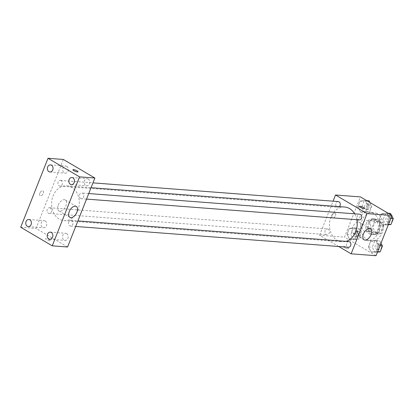 <?xml version="1.0" encoding="UTF-8"?>
<svg xmlns="http://www.w3.org/2000/svg" width="414" height="414" viewBox="0 0 414 414"><rect width="100%" height="100%" fill="white"/><g stroke="black" fill="none" stroke-linecap="round" stroke-linejoin="round"><path stroke-width="0.31" stroke-dasharray="2.07 1.55" d="M368.31 221.133A5.548 4.409 -85.6 0 0 366.742 220.636A5.548 4.409 -85.6 0 0 361.924 225.832A5.548 4.409 -85.6 0 0 365.898 231.695A5.548 4.409 -85.6 0 0 370.561 227.519A5.548 4.409 -85.6 0 0 368.31 221.133M379.809 222.013A5.548 4.409 -85.6 0 0 378.241 221.511A5.548 4.409 -85.6 0 0 373.423 226.706A5.548 4.409 -85.6 0 0 377.397 232.57A5.548 4.409 -85.6 0 0 382.06 228.393A5.548 4.409 -85.6 0 0 379.809 222.013M383.783 226.008L380.864 233.382A7.53 5.987 -85.6 0 1 378.432 234.49L372.652 231.084A7.53 5.987 -85.6 0 1 371.85 228.073L374.774 220.698A7.53 5.987 -85.6 0 1 377.201 219.591L382.981 222.996A7.53 5.987 -85.6 0 1 383.783 226.008L379.948 225.718L377.03 233.092L380.864 233.382M371.85 228.073L368.02 227.783L370.939 220.408L374.774 220.698M377.201 219.591L373.371 219.301L379.152 222.706L382.981 222.996M373.371 219.301A7.53 5.987 -85.6 0 0 370.939 220.408M368.02 227.783A7.53 5.987 -85.6 0 0 368.817 230.795L372.652 231.084M377.03 233.092A7.53 5.987 -85.6 0 1 374.598 234.2L368.817 230.795M379.948 225.718A7.53 5.987 -85.6 0 0 379.152 222.706M368.351 223.431A7.923 6.298 94.4 0 1 374.587 218.851A7.923 6.298 94.4 0 1 380.264 227.229A7.923 6.298 94.4 0 1 373.381 234.65A7.923 6.298 94.4 0 1 368.351 223.431M366.437 223.286A7.923 6.298 -85.6 0 0 371.467 234.505A7.923 6.298 -85.6 0 0 378.127 228.533A7.923 6.298 -85.6 0 0 374.913 219.42A7.923 6.298 -85.6 0 0 372.672 218.706A7.923 6.298 -85.6 0 0 366.437 223.286M374.598 234.2L378.432 234.49M377.19 213.671A14.262 11.338 -85.6 0 0 373.154 212.382A14.262 11.338 -85.6 0 0 360.765 225.739A14.262 11.338 -85.6 0 0 370.985 240.824A14.262 11.338 -85.6 0 0 382.976 230.081A14.262 11.338 -85.6 0 0 377.19 213.671M373.356 213.381A14.262 11.338 -85.6 0 0 369.319 212.092A14.262 11.338 -85.6 0 0 356.93 225.449A14.262 11.338 -85.6 0 0 367.151 240.529A14.262 11.338 -85.6 0 0 379.146 229.791A14.262 11.338 -85.6 0 0 373.356 213.381M349.794 239.478L347.004 234.252L349.302 228.445L354.394 227.866L357.189 233.092L354.886 238.899L349.794 239.478L347.004 234.252L349.302 228.445L354.394 227.866L357.189 233.092L354.886 238.899L349.794 239.478L353.628 239.773L350.834 234.547L353.137 228.74L358.229 228.155L361.018 233.382L358.721 239.194L353.628 239.773M371.244 252.116L368.45 246.889L370.747 241.083L375.84 240.503L378.634 245.73L376.336 251.536L371.244 252.116L368.45 246.889L370.747 241.083L375.84 240.503L378.634 245.73L376.336 251.536L371.244 252.116L375.074 252.411L372.284 247.184L374.582 241.372L379.674 240.793L380.983 243.241M376.041 255.717L344.5 237.139L360.428 196.904M360.63 212.118L357.836 206.897L360.133 201.085L365.226 200.505L368.02 205.732L365.722 211.538L360.63 212.118L357.836 206.897L360.133 201.085L365.226 200.505L368.02 205.732L365.722 211.538L360.63 212.118L364.46 212.413L361.67 207.186L363.968 201.38L369.06 200.8M382.075 224.755L379.281 219.529L381.584 213.722L386.676 213.143L389.465 218.369L387.168 224.176L382.075 224.755L379.281 219.529L381.584 213.722L386.676 213.143L389.465 218.369L387.168 224.176L382.075 224.755L385.91 225.05L383.116 219.824L385.413 214.012L390.505 213.433M338.73 246.516L319.587 235.24L344.5 237.139M319.587 235.24L333.073 201.178M334.776 213.081A2.774 1.568 120.5 0 0 332.256 215.13A2.774 1.568 120.5 0 0 332.375 217.987A2.774 1.568 120.5 0 0 335.133 216.393A2.774 1.568 120.5 0 0 335.19 213.205A2.774 1.568 120.5 0 0 334.776 213.081A2.774 1.568 120.5 0 0 332.256 215.13A2.774 1.568 120.5 0 0 332.375 217.987A2.774 1.568 120.5 0 0 335.133 216.393A2.774 1.568 120.5 0 0 335.19 213.21A2.774 1.568 120.5 0 0 334.781 213.081M344.65 207.031A17.429 13.859 -85.6 0 0 329.503 223.358A17.429 13.859 -85.6 0 0 342 241.792A17.429 13.859 -85.6 0 0 346.052 241.352M356.811 219.71A17.429 13.859 -85.6 0 0 354.632 213.821M348.847 241.564A2.851 2.267 -85.6 0 0 346.368 244.239A2.851 2.267 -85.6 0 0 348.412 247.251M328.209 229.185A2.851 2.267 -85.6 0 0 327.402 228.932A2.851 2.267 -85.6 0 0 324.923 231.602A2.851 2.267 -85.6 0 0 326.967 234.619A2.851 2.267 -85.6 0 0 329.363 232.471A2.851 2.267 -85.6 0 0 328.209 229.185M338.233 201.571A2.851 2.267 -85.6 0 0 335.754 204.242A2.851 2.267 -85.6 0 0 337.798 207.259A2.851 2.267 -85.6 0 0 339.382 206.633M359.248 219.891A2.851 2.267 94.4 0 1 358.441 219.637A2.851 2.267 94.4 0 1 357.282 216.356A2.851 2.267 94.4 0 1 359.678 214.204M347.77 247.784A2.774 0.611 21.6 0 0 345.11 246.687A2.774 0.611 21.6 0 0 343.511 246.635A2.774 0.611 21.6 0 0 345.866 248.229A2.774 0.611 21.6 0 0 348.671 248.679A2.774 0.611 21.6 0 0 347.77 247.784A2.774 0.611 21.6 0 0 345.11 246.682A2.774 0.611 21.6 0 0 343.516 246.635A2.774 0.611 21.6 0 0 345.866 248.224A2.774 0.611 21.6 0 0 348.671 248.674A2.774 0.611 21.6 0 0 347.77 247.784M364.599 208.449L364.599 208.444A2.774 0.611 -158.4 0 1 364.599 208.449A2.774 0.611 -158.4 0 1 363.006 208.397A2.774 0.611 -158.4 0 1 360.346 207.3A2.774 0.611 -158.4 0 1 359.445 206.405L359.445 206.405M358.54 222.111A6.339 3.581 -59.5 0 1 359.476 222.396A6.339 3.581 -59.5 0 1 359.347 229.677A6.339 3.581 -59.5 0 1 353.044 233.32A6.339 3.581 -59.5 0 1 352.769 226.794A6.339 3.581 -59.5 0 1 358.54 222.111M71.715 187.423A17.429 13.859 -85.6 0 0 66.778 185.85A17.429 13.859 -85.6 0 0 51.636 202.172A17.429 13.859 -85.6 0 0 64.129 220.605A17.429 13.859 -85.6 0 0 78.789 207.476A17.429 13.859 -85.6 0 0 71.715 187.423M80.57 198.451A2.851 2.267 94.4 0 1 79.41 195.17A2.851 2.267 94.4 0 1 81.812 193.022A2.851 2.267 94.4 0 1 83.856 196.039A2.851 2.267 94.4 0 1 81.377 198.71A2.851 2.267 94.4 0 1 80.57 198.451M50.337 208.004A2.851 2.267 -85.6 0 0 49.53 207.745A2.851 2.267 -85.6 0 0 47.056 210.416A2.851 2.267 -85.6 0 0 49.1 213.433A2.851 2.267 -85.6 0 0 51.496 211.285A2.851 2.267 -85.6 0 0 50.337 208.004M61.174 180.644A2.851 2.267 -85.6 0 0 60.366 180.385A2.851 2.267 -85.6 0 0 57.888 183.055A2.851 2.267 -85.6 0 0 59.932 186.072A2.851 2.267 -85.6 0 0 62.328 183.925A2.851 2.267 -85.6 0 0 61.174 180.644M71.788 220.636A2.851 2.267 -85.6 0 0 70.98 220.383A2.851 2.267 -85.6 0 0 68.501 223.053A2.851 2.267 -85.6 0 0 70.546 226.07A2.851 2.267 -85.6 0 0 72.947 223.922A2.851 2.267 -85.6 0 0 71.788 220.636M67.57 247.003L36.028 228.424L63.337 159.452M45.198 220.983A3.56 2.831 94.4 0 1 46.647 225.081A3.56 2.831 94.4 0 1 43.651 227.762A3.56 2.831 94.4 0 1 41.1 223.995A3.56 2.831 94.4 0 1 44.194 220.662A3.56 2.831 94.4 0 1 45.198 220.983M66.82 166.376A3.56 2.831 94.4 0 1 68.269 170.475A3.56 2.831 94.4 0 1 65.272 173.161A3.56 2.831 94.4 0 1 62.716 169.393A3.56 2.831 94.4 0 1 65.81 166.055A3.56 2.831 94.4 0 1 66.82 166.376M88.265 179.014A3.56 2.831 94.4 0 1 89.714 183.112A3.56 2.831 94.4 0 1 86.717 185.793A3.56 2.831 94.4 0 1 84.166 182.025A3.56 2.831 94.4 0 1 87.261 178.693A3.56 2.831 94.4 0 1 88.265 179.014M66.649 233.615A3.56 2.831 94.4 0 1 68.093 237.714A3.56 2.831 94.4 0 1 65.096 240.399A3.56 2.831 94.4 0 1 62.545 236.632A3.56 2.831 94.4 0 1 65.64 233.294A3.56 2.831 94.4 0 1 66.649 233.615M20.7 227.255L36.028 228.424M49.84 239.877A2.774 0.611 21.6 0 0 47.18 238.774A2.774 0.611 21.6 0 0 45.581 238.728A2.774 0.611 21.6 0 0 47.936 240.317A2.774 0.611 21.6 0 0 50.741 240.767A2.774 0.611 21.6 0 0 49.84 239.877M39.863 193.188A2.774 1.568 120.5 0 0 40.132 195.703A2.774 1.568 120.5 0 0 42.89 194.109A2.774 1.568 120.5 0 0 42.947 190.926A2.774 1.568 120.5 0 0 39.863 193.188A2.774 1.568 120.5 0 0 40.137 195.708A2.774 1.568 120.5 0 0 42.89 194.114A2.774 1.568 120.5 0 0 42.952 190.926A2.774 1.568 120.5 0 0 39.863 193.188M58.27 205.137A6.339 3.581 -59.5 0 1 65.324 199.972A6.339 3.581 -59.5 0 1 65.189 207.248A6.339 3.581 -59.5 0 1 58.886 210.892A6.339 3.581 -59.5 0 1 58.27 205.137M78.049 171.8L78.049 171.794A2.774 0.611 -158.4 0 1 78.049 171.8A2.774 0.611 -158.4 0 1 76.45 171.748A2.774 0.611 -158.4 0 1 73.79 170.651A2.774 0.611 -158.4 0 1 72.89 169.756L72.89 169.756M49.84 239.872A2.774 0.611 21.6 0 0 47.18 238.774A2.774 0.611 21.6 0 0 45.587 238.723A2.774 0.611 21.6 0 0 47.936 240.317A2.774 0.611 21.6 0 0 50.741 240.767A2.774 0.611 21.6 0 0 49.84 239.872M391.432 215.166L391.815 215.88M388.291 224.776L385.91 225.05M389.232 216.657A2.851 2.267 -85.6 0 0 388.425 216.398A2.851 2.267 -85.6 0 0 385.946 219.068A2.851 2.267 -85.6 0 0 387.99 222.085A2.851 2.267 -85.6 0 0 390.392 219.937A2.851 2.267 -85.6 0 0 389.232 216.657M379.281 219.529L383.116 219.824M381.584 213.722L385.413 214.012M386.676 213.143L388.192 213.257M389.465 218.369L390.79 218.468M387.168 224.176L388.487 224.274M391.147 216.801A2.851 2.267 -85.6 0 0 390.34 216.543A2.851 2.267 -85.6 0 0 387.861 219.213A2.851 2.267 -85.6 0 0 389.905 222.23A2.851 2.267 -85.6 0 0 392.306 220.082A2.851 2.267 -85.6 0 0 391.147 216.801M377.459 252.136L375.074 252.411M378.401 244.017A2.851 2.267 -85.6 0 0 377.594 243.758A2.851 2.267 -85.6 0 0 375.115 246.428A2.851 2.267 -85.6 0 0 377.159 249.445A2.851 2.267 -85.6 0 0 379.555 247.298A2.851 2.267 -85.6 0 0 378.401 244.017M368.45 246.889L372.284 247.184M370.747 241.083L374.582 241.372M375.84 240.503L379.674 240.793M378.634 245.73L379.959 245.828M376.336 251.536L377.656 251.634M380.316 244.162A2.851 2.267 -85.6 0 0 379.509 243.903A2.851 2.267 -85.6 0 0 377.03 246.573A2.851 2.267 -85.6 0 0 379.074 249.59A2.851 2.267 -85.6 0 0 381.475 247.443A2.851 2.267 -85.6 0 0 380.316 244.162M369.987 202.534L371.855 206.022L369.552 211.833L364.46 212.413M367.787 204.019A2.851 2.267 -85.6 0 0 366.98 203.76A2.851 2.267 -85.6 0 0 364.501 206.431A2.851 2.267 -85.6 0 0 366.545 209.448A2.851 2.267 -85.6 0 0 368.941 207.3A2.851 2.267 -85.6 0 0 367.787 204.019M357.836 206.897L361.67 207.186M360.133 201.085L363.968 201.38M365.226 200.505L366.742 200.619M368.02 205.732L371.855 206.022M365.722 211.538L369.552 211.833M369.702 204.164A2.851 2.267 -85.6 0 0 368.895 203.905A2.851 2.267 -85.6 0 0 366.416 206.581A2.851 2.267 -85.6 0 0 368.46 209.598A2.851 2.267 -85.6 0 0 370.861 207.445A2.851 2.267 -85.6 0 0 369.702 204.164M356.951 231.379A2.851 2.267 -85.6 0 0 356.144 231.121A2.851 2.267 -85.6 0 0 353.665 233.791A2.851 2.267 -85.6 0 0 355.714 236.808A2.851 2.267 -85.6 0 0 358.11 234.66A2.851 2.267 -85.6 0 0 356.951 231.379M347.004 234.252L350.834 234.547M349.302 228.445L353.137 228.74M354.394 227.866L358.229 228.155M357.189 233.092L361.018 233.382M354.886 238.899L358.721 239.194M358.871 231.524A2.851 2.267 -85.6 0 0 358.063 231.266A2.851 2.267 -85.6 0 0 355.585 233.941A2.851 2.267 -85.6 0 0 357.629 236.953A2.851 2.267 -85.6 0 0 360.025 234.805A2.851 2.267 -85.6 0 0 358.871 231.524M378.241 221.511L366.742 220.636M377.397 232.57L365.898 231.695M371.467 234.505L373.381 234.65M372.672 218.706L374.587 218.851M367.151 240.529L370.985 240.824M369.319 212.092L373.154 212.382M353.044 233.32L364.02 239.784M359.476 222.396L370.452 228.864M64.129 220.605L342 241.792M66.778 185.85L91.054 187.697M88.736 193.55L81.812 193.022M86.536 199.103L81.377 198.71M49.1 213.433L326.967 234.619M49.53 207.745L327.402 228.932M59.932 186.072L337.798 207.259M60.366 180.385L92.964 182.869M70.546 226.07L75.705 226.463M70.98 220.383L77.904 220.91M28.323 226.593L43.651 227.762M28.861 219.492L44.194 220.662M49.939 171.991L65.272 173.161M50.482 164.886L65.81 166.055M71.389 184.628L86.717 185.793M71.927 177.523L87.261 178.693M49.768 239.23L65.096 240.399M50.311 232.125L65.64 233.294M58.886 210.892L69.862 217.36M65.324 199.972L76.3 206.436M387.99 222.085L389.905 222.23M388.425 216.398L390.34 216.543M377.159 249.445L379.074 249.59M377.594 243.758L379.509 243.903M366.545 209.448L368.46 209.598M366.98 203.76L368.895 203.905M355.714 236.808L357.629 236.953M356.144 231.121L358.063 231.266"/><path stroke-width="0.62" d="M333.073 201.178L335.516 195.004L360.428 196.904L391.97 215.487L376.041 255.717L351.129 253.818L338.73 246.516M354.632 213.821A17.429 13.859 -85.6 0 0 349.582 208.604A17.429 13.859 -85.6 0 0 344.65 207.031L91.054 187.697M346.052 241.352A17.429 13.859 -85.6 0 0 356.811 219.71M335.516 195.004L367.058 213.583L351.129 253.818M75.705 226.463L348.412 247.251A2.851 2.267 -85.6 0 0 350.813 245.104A2.851 2.267 -85.6 0 0 349.654 241.823A2.851 2.267 -85.6 0 0 348.847 241.564L77.904 220.91M339.382 206.633A2.851 2.267 -85.6 0 0 339.04 201.825A2.851 2.267 -85.6 0 0 338.233 201.571L92.964 182.869M88.736 193.55L359.678 214.204A2.851 2.267 94.4 0 1 361.722 217.221A2.851 2.267 94.4 0 1 359.248 219.891L86.536 199.103M367.058 213.583L391.97 215.487M369.516 228.575A6.339 3.581 -59.5 0 1 370.452 228.864A6.339 3.581 -59.5 0 1 370.323 236.14A6.339 3.581 -59.5 0 1 364.02 239.784A6.339 3.581 -59.5 0 1 363.746 233.258A6.339 3.581 -59.5 0 1 369.516 228.575M360.346 207.295A2.774 0.611 -158.4 0 1 359.445 206.405A2.774 0.611 -158.4 0 1 362.245 206.855A2.774 0.611 -158.4 0 1 364.599 208.444A2.774 0.611 -158.4 0 1 363.006 208.397A2.774 0.611 -158.4 0 1 360.346 207.295M359.445 206.405A2.774 0.611 -158.4 0 1 362.245 206.855A2.774 0.611 -158.4 0 1 364.599 208.444M63.337 159.452L94.878 178.03L67.57 247.003L52.242 245.838L20.7 227.255L48.008 158.283L63.337 159.452M48.008 158.283L79.55 176.861L94.878 178.03M73.795 170.646A2.774 0.611 -158.4 0 1 72.89 169.756A2.774 0.611 -158.4 0 1 75.695 170.206A2.774 0.611 -158.4 0 1 78.049 171.794A2.774 0.611 -158.4 0 1 76.455 171.748A2.774 0.611 -158.4 0 1 73.795 170.646M79.55 176.861L52.242 245.838M69.247 211.606A6.339 3.581 -59.5 0 1 76.3 206.436A6.339 3.581 -59.5 0 1 76.166 213.717A6.339 3.581 -59.5 0 1 69.862 217.36A6.339 3.581 -59.5 0 1 69.247 211.606M52.573 237.17A3.56 2.831 -85.6 0 0 51.315 232.451A3.56 2.831 -85.6 0 0 50.311 232.125A3.56 2.831 -85.6 0 0 47.217 235.462A3.56 2.831 -85.6 0 0 49.768 239.23A3.56 2.831 -85.6 0 0 52.573 237.17M74.189 182.564A3.56 2.831 -85.6 0 0 72.936 177.844A3.56 2.831 -85.6 0 0 71.927 177.523A3.56 2.831 -85.6 0 0 68.833 180.861A3.56 2.831 -85.6 0 0 71.389 184.628A3.56 2.831 -85.6 0 0 74.189 182.564M52.744 169.931A3.56 2.831 -85.6 0 0 51.491 165.207A3.56 2.831 -85.6 0 0 50.482 164.886A3.56 2.831 -85.6 0 0 47.387 168.224A3.56 2.831 -85.6 0 0 49.939 171.991A3.56 2.831 -85.6 0 0 52.744 169.931M31.122 224.533A3.56 2.831 -85.6 0 0 29.87 219.813A3.56 2.831 -85.6 0 0 28.861 219.492A3.56 2.831 -85.6 0 0 25.766 222.825A3.56 2.831 -85.6 0 0 28.323 226.593A3.56 2.831 -85.6 0 0 31.122 224.533M72.89 169.756A2.774 0.611 -158.4 0 1 75.695 170.206A2.774 0.611 -158.4 0 1 78.049 171.794M388.192 213.257L390.505 213.433L391.432 215.166M391.815 215.88L393.3 218.659L391.002 224.466L388.291 224.776M390.79 218.468L393.3 218.659M388.487 224.274L391.002 224.466M380.983 243.241L382.469 246.019L380.166 251.826L377.459 252.136M379.959 245.828L382.469 246.019M377.656 251.634L380.166 251.826M366.742 200.619L369.06 200.8L369.987 202.534"/></g></svg>
